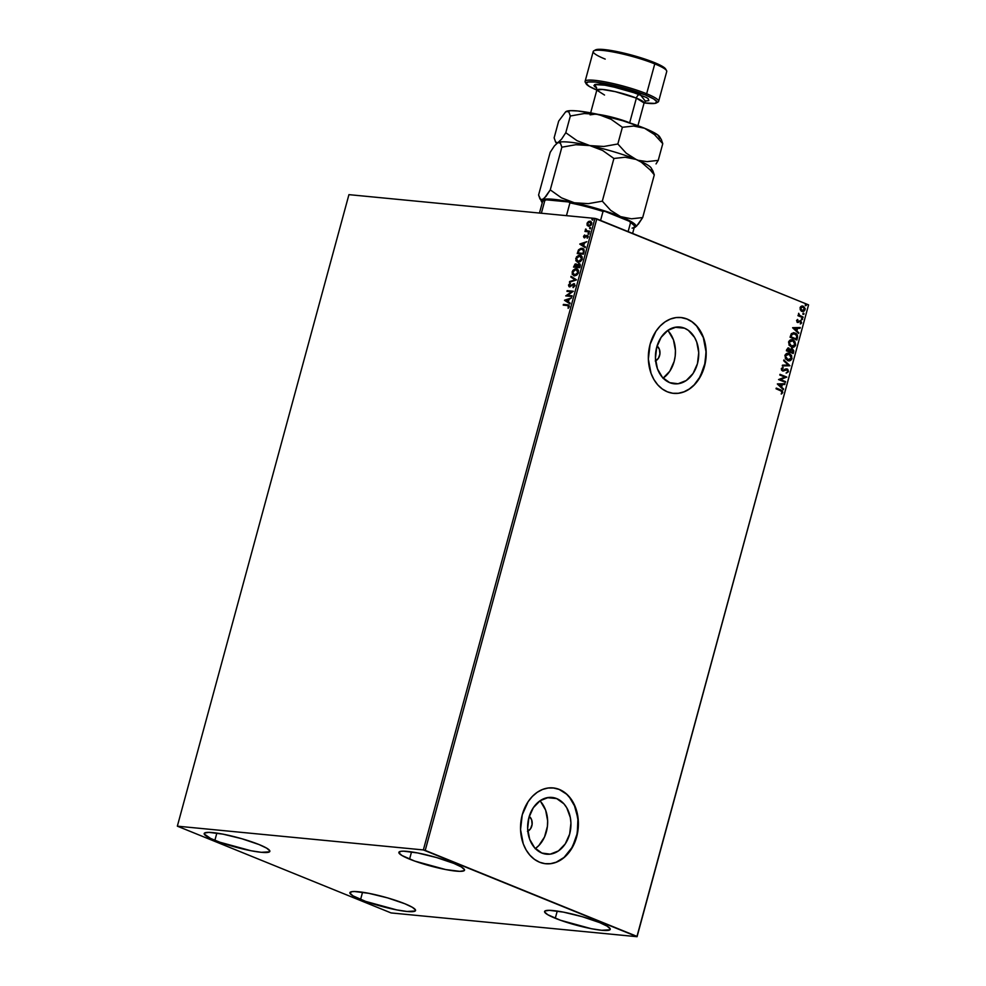 <?xml version="1.0" encoding="UTF-8"?>
<svg xmlns="http://www.w3.org/2000/svg" width="986" height="986" viewBox="0 0 986 986"><rect width="100%" height="100%" fill="white"/><g stroke="black" fill="none" stroke-linecap="round" stroke-linejoin="round"><path stroke-width="1.48" d="M684.494 328.19L675.04 327.278L684.494 328.19L688.314 330.322L694.551 337.372L696.72 342.006L698.729 352.643L697.447 363.686L693.072 373.484L686.256 380.522L678.048 383.751L669.691 382.654A28.52 21.593 -84.5 0 1 656.035 350.215A28.52 21.593 -84.5 0 1 679.835 327.032A28.52 21.593 -84.5 0 1 684.494 328.19A28.52 21.593 -84.5 0 1 698.137 360.63A28.52 21.593 -84.5 0 1 674.35 383.813A28.52 21.593 -84.5 0 1 669.691 382.654L662.456 377.428L657.452 368.838L655.443 358.214L656.725 347.158L661.113 337.36L667.929 330.322L676.137 327.093L684.494 328.19M556.683 798.586L547.23 797.662L556.683 798.586L563.918 803.812L566.753 807.768L570.327 817.554L570.931 823.027L569.649 834.082L565.261 843.88L558.446 850.918L550.237 854.147L541.881 853.05A28.52 21.593 -84.5 0 1 528.225 820.611A28.52 21.593 -84.5 0 1 552.024 797.428A28.52 21.593 -84.5 0 1 556.683 798.586A28.52 21.593 -84.5 0 1 570.339 831.025A28.52 21.593 -84.5 0 1 546.54 854.209A28.52 21.593 -84.5 0 1 541.881 853.05L534.659 847.812L529.655 839.234L527.646 828.597L528.927 817.554L533.303 807.756L540.118 800.718L548.327 797.489L556.683 798.586M544.901 863.65L550.558 863.662L556.178 862.208L564.041 857.438L572.447 846.949L577.315 833.244L577.932 818.405L574.185 804.699L570.82 798.931L566.642 794.198L559.173 789.429A38.097 28.84 95.5 0 0 553.023 787.9L559.173 789.429A38.097 28.84 95.5 0 1 577.414 832.714A38.097 28.84 95.5 0 1 545.702 863.748M539.576 862.22A38.097 28.84 -84.5 0 1 521.335 818.885A38.097 28.84 -84.5 0 1 553.121 787.913A38.097 28.84 -84.5 0 1 559.345 789.453L553.849 787.999L548.191 787.999L542.571 789.441L537.222 792.3L532.341 796.442L528.114 801.704L522.26 814.793L520.546 829.559L523.233 843.757L526.13 849.957L529.926 855.219L534.461 859.361L539.576 862.22L545.073 863.674L550.743 863.674L556.35 862.22L561.7 859.373L566.58 855.232L570.808 849.957L576.662 836.88L578.375 822.114L575.688 807.916L569.008 796.442L564.46 792.3L559.345 789.453A38.097 28.84 -84.5 0 1 577.586 832.788A38.097 28.84 -84.5 0 1 545.8 863.761A38.097 28.84 -84.5 0 1 539.576 862.22M672.698 393.266L678.368 393.266L683.976 391.812L689.325 388.965L694.206 384.823L700.245 376.553L705.126 362.848L706.001 351.706L703.314 337.508L696.634 326.033L692.086 321.892L686.971 319.045A38.097 28.84 95.5 0 0 680.821 317.504L686.971 319.045A38.097 28.84 95.5 0 1 705.224 362.318A38.097 28.84 95.5 0 1 673.5 393.352M667.374 391.824A38.097 28.84 -84.5 0 1 649.145 348.489A38.097 28.84 -84.5 0 1 680.932 317.517A38.097 28.84 -84.5 0 1 687.156 319.057L681.659 317.603L675.989 317.603L670.369 319.057L665.02 321.904L660.139 326.046L655.924 331.308L650.07 344.397L648.357 359.163L651.043 373.361L653.94 379.561L657.724 384.823L662.259 388.965L667.374 391.824L672.871 393.278L678.541 393.278L684.161 391.824L689.51 388.977L694.39 384.836L698.606 379.561L704.46 366.484L706.173 351.719L703.486 337.52L696.806 326.046L692.271 321.904L687.156 319.057A38.097 28.84 -84.5 0 1 705.384 362.392A38.097 28.84 -84.5 0 1 673.598 393.365A38.097 28.84 -84.5 0 1 667.374 391.824M360.593 899.466A34.017 4.881 15.2 0 1 349.894 892.687A34.017 4.881 15.2 0 1 370.033 893.562A34.017 4.881 15.2 0 1 404.839 903.743L412.456 907.354L415.537 910.09L415.205 910.99L407.008 911.471L396.692 909.893L365.757 901.438L352.988 895.855L349.907 893.119L351.817 891.677L354.578 891.517L368.752 893.316L387.621 897.901L404.839 903.743A34.017 4.881 15.2 0 1 415.55 910.522A34.017 4.881 15.2 0 1 395.398 909.647A34.017 4.881 15.2 0 1 360.593 899.466L362.552 892.256L360.593 899.466M409.572 859.126A34.017 4.881 15.2 0 1 398.874 852.335A34.017 4.881 15.2 0 1 419.013 853.223A34.017 4.881 15.2 0 1 453.831 863.403L461.436 867.002L464.517 869.738L464.184 870.65L459.833 871.353L445.672 869.553L414.736 861.086L401.968 855.515L398.886 852.779L400.797 851.337L403.57 851.177L417.731 852.964L436.601 857.561L453.831 863.403A34.017 4.881 15.2 0 1 464.529 870.182A34.017 4.881 15.2 0 1 444.39 869.295A34.017 4.881 15.2 0 1 409.572 859.126L411.532 851.904L409.572 859.126M555.278 918.274A34.017 4.881 15.2 0 1 544.58 911.495A34.017 4.881 15.2 0 1 564.719 912.383A34.017 4.881 15.2 0 1 599.537 922.551L607.142 926.162L610.223 928.898L609.89 929.798L601.694 930.279L591.378 928.713L560.442 920.246L547.674 914.675L544.592 911.939L544.925 911.027L549.276 910.324L563.437 912.124L582.307 916.721L599.537 922.551A34.017 4.881 15.2 0 1 610.235 929.33A34.017 4.881 15.2 0 1 590.096 928.455A34.017 4.881 15.2 0 1 555.278 918.274L557.25 911.064L555.278 918.274M214.886 840.306A34.017 4.881 15.2 0 1 204.188 833.527A34.017 4.881 15.2 0 1 224.327 834.415A34.017 4.881 15.2 0 1 259.133 844.583L266.75 848.194L269.831 850.93L269.498 851.83L261.29 852.311L250.986 850.745L220.051 842.278L210.573 838.433L204.201 833.971L204.533 833.059L208.872 832.357L223.046 834.156L241.915 838.753L259.133 844.583A34.017 4.881 15.2 0 1 269.844 851.374A34.017 4.881 15.2 0 1 249.692 850.487A34.017 4.881 15.2 0 1 214.886 840.306L216.846 833.096L214.886 840.306M574.591 265.123L573.544 267.095L579.743 267.687L580.347 264.951L579.657 263.743L577.093 264.84L575.06 264.051L573.544 267.095L579.743 267.687L580.236 265.875L579.065 263.558L577.093 264.84L576.009 263.854L574.604 265.098M578.868 264.248L579.99 264.975L579.904 266.282L577.389 266.861L579.682 267.083L576.995 266.701L578.868 264.248L579.682 267.083L576.995 266.701L578.868 264.248L579.682 267.083L579.398 264.433M177.344 826.169L348.933 194.649L594.952 218.411L423.364 849.932L177.344 826.169L391.048 912.925L637.067 936.7L808.569 304.871L636.981 936.392L425.225 850.413L596.801 218.892L808.569 304.871L594.952 218.411L348.933 194.649L177.344 826.169L391.048 912.925L637.067 936.7L423.364 849.932L177.344 826.169M587.262 225.474L589.086 226.312L591.181 225.067L591.797 222.811L590.836 221.394L588.728 221.431L587.225 222.947L587.052 225.079L587.644 225.634L587.409 223.662L587.262 225.474L588.679 226.299L591.711 223.958L590.072 221.172L588.272 221.702L587.015 223.514L588.272 221.702L590.836 221.406L588.889 221.714L587.607 223.107L587.262 225.474L588.679 226.299M589.468 231.883L589.665 231.192L586.337 230.638L585.511 229.245L585.795 230.81L584.944 231.451L589.468 231.883L589.665 231.192L586.621 230.786L585.684 229.011L585.795 230.81L584.944 231.451L589.468 231.883M584.76 237.897L583.552 236.295L584.378 237.737L587.126 235.974L588.013 237.047L587.2 238.255L588.26 236.529L587.101 235.26L584.341 236.973L584.562 235.001L583.515 236.443L583.983 237.626L587.126 235.974L587.2 238.255L588.198 236.874L587.286 235.272L584.538 237.034L584.562 235.001L583.552 236.295L584.944 235.161M583.995 252.046L583.798 249.236L581.037 248.287L578.585 249.778L577.229 253.562L583.416 254.166L583.995 252.046C584.427 249.594 583.737 248.336 581.925 248.275L578.412 250.037L577.229 253.562L583.416 254.166L583.995 252.046M576.416 279.938L571.042 276.302L570.845 277.066L574.937 279.728L569.427 282.255L576.453 279.814L571.042 276.302L570.845 277.066L574.937 279.728L569.427 282.255L576.416 279.938M572.102 295.788L567.505 295.344L573.347 291.24L567.147 290.648L566.962 291.351L571.584 291.794L565.717 295.899L571.917 296.49L572.102 295.788L567.505 295.344L573.347 291.24L567.147 290.648L566.962 291.351L571.584 291.794L565.717 295.899L571.917 296.49L572.102 295.788M567.591 304.81L563.413 304.403L563.216 305.105L568.281 305.672L568.133 308.335L569.316 306.683L568.922 305.118L563.413 304.403L563.216 305.105L567.344 305.5L568.675 306.634L568.133 308.335L569.316 306.683L567.591 304.81L568.737 305.031M564.522 300.323L569.92 303.836L570.13 303.072L568.392 301.95L569.095 299.399L571.535 297.895L564.547 300.212L569.92 303.836L570.13 303.072L568.392 301.95L569.095 299.399L571.535 297.895L564.522 300.323M573.655 284.338L574.752 285.866L572.94 287.037L573.408 287.493L572.94 287.037L575.06 285.496L574.135 283.685L569.674 286.1L569.809 283.512L568.503 285.04L569.033 286.667L573.322 284.362L574.407 285.435L573.1 287.629L575.011 285.718L573.852 283.635L569.674 286.1L569.144 285.114L570.031 283.389L568.503 285.04L569.514 286.803L574.074 284.498M574.394 275.784L576.736 275.143L578.449 272.999L578.474 270.361L576.81 268.882L575.097 268.87L572.78 270.484L572.163 274.231L574.394 275.784L578.572 272.592L576.268 268.784L572.053 272.013L574.394 275.784L573.556 275.587M578.067 262.264L580.409 261.623L582.122 259.466L582.147 256.841L580.483 255.362L578.77 255.349L576.453 256.952L575.836 260.711L578.067 262.264L582.245 259.059L579.941 255.263L575.725 258.492L578.067 262.264L577.229 262.054M579.793 244.121L585.191 247.634L585.401 246.87L583.663 245.736L584.365 243.185L586.806 241.681L579.817 243.998L585.191 247.634L585.401 246.87L583.663 245.736L584.365 243.185L586.806 241.681L579.793 244.121M588.432 234.064L589.049 233.078L588.186 233.177L588.432 234.064L589.11 233.522L588.075 233.423M589.887 228.69L590.503 227.704L589.653 227.815L589.887 228.69L590.565 228.16L589.529 228.062M592.266 219.952L592.882 218.966L592.019 219.065L592.266 219.952L592.586 218.781L592.266 219.952L591.908 219.311M806.4 304.957L805.242 305.093L805.87 305.685L806.4 304.957M802.308 306.005L803.294 306.227L801.347 306.19L800.016 307.743L801.026 310.824L803.763 311.416L805.229 308.606L803.294 306.227L800.533 306.745L800.201 309.727L802.678 311.551M802.912 317.726L803.109 317.024L799.449 315.298L798.697 313.289L798.87 315.298L797.945 315.705L802.912 317.726L803.109 317.024L799.757 315.545L798.697 313.289L798.87 315.298L797.945 315.705L802.912 317.726M796.54 320.524L797.366 322.336L800.201 321.325L801.039 322.175L800.583 323.901L801.482 323.149L800.866 320.795L797.649 321.67L797.612 319.452L796.54 320.524L797.477 322.385L800.447 321.387L800.583 323.901L801.655 322.73L800.62 320.672L797.649 321.67L797.612 319.452L796.54 320.524M797.44 337.89L797.156 334.759L794.1 332.775L791.462 333.564L790.057 337.237L796.861 339.997L797.44 337.89C797.847 335.351 797.058 333.749 795.073 333.058L791.265 333.798L790.057 337.237L796.861 339.997L797.44 337.89M791.635 348.637L789.848 349.475L788.307 347.922L788.997 348.07L786.742 349.475L786.384 350.769L793.188 353.53L793.779 350.733L792.337 348.773L790.205 349.512L787.913 347.972L786.384 350.769L793.188 353.53L793.681 351.706L792.337 348.773L791.413 348.6M789.86 365.769L783.882 359.976L783.673 360.74L788.233 365.042L782.477 365.165L782.268 365.929L789.897 365.658L783.882 359.976L783.673 360.74L788.233 365.042L782.477 365.165L782.268 365.929L789.86 365.769M785.546 381.631L780.493 379.573L786.791 377.083L779.988 374.323L779.803 375.025L784.868 377.083L778.558 379.573L785.361 382.334L785.546 381.631L785.029 382.198L785.546 381.631L780.493 379.573L786.791 377.083L779.988 374.323L779.803 375.025L784.868 377.083L778.558 379.573L785.361 382.334L785.546 381.631M780.838 389.951L776.253 388.077L776.056 388.78L781.836 391.319L781.516 393.981L782.773 392.576L782.305 390.739L776.253 388.077L776.056 388.78L780.579 390.616L782.071 392.305L781.516 393.981L782.773 392.576L780.838 389.951M777.362 383.998L783.365 389.68L781.652 387.091L782.342 384.54L784.77 384.491L784.979 383.727L777.387 383.887L783.365 389.68L781.652 387.091L782.342 384.54L784.77 384.491L784.979 383.727L777.362 383.998M787.148 368.937L788.467 371.611L787.148 368.937L782.637 370.218L781.652 369.023L782.637 370.218L781.676 368.912L783.229 368.086L782.958 367.371L781.331 368.665L782.477 370.933L786.951 369.639L787.752 371.377L786.421 373.053L788.467 371.611L787.752 369.319L785.817 368.9L782.884 370.28L781.984 369.158L782.958 367.371L781.38 368.505L781.528 370.107L782.748 371.019L787.333 369.886L787.715 371.512L786.421 373.053L788.406 371.796L786.076 373.016M788.073 353.235L789.404 353.543C787.457 352.705 785.941 353.395 784.868 355.638L787.531 360.556L789.231 360.839L791.906 358.879L791.511 355.317L788.134 353.235L785.176 354.849L785.411 358.793L788.64 360.839M791.746 339.702L793.077 340.01C791.129 339.172 789.613 339.874 788.541 342.105L791.216 347.023L792.904 347.318L795.653 345.162L794.753 341.193L791.154 339.739L788.677 341.698L789.096 345.26L792.313 347.306M792.633 327.796L798.635 333.465L796.922 330.889L797.612 328.326L800.04 328.276L800.25 327.525L792.658 327.672L798.635 333.465L796.922 330.889L797.612 328.326L800.04 328.276L800.25 327.525L792.633 327.796M801.828 319.747L802.579 319.254L801.741 318.577L801.643 319.637L802.555 319.39L802.148 318.577L801.421 318.934L802.555 319.39M803.294 314.386L804.034 313.758L803.196 313.203L803.109 314.263L804.021 314.029L803.602 313.215L803.294 314.386L804.021 314.029M527.473 831.358L530.567 828.733L532.12 824.37L531.614 819.723L529.211 816.383A8.159 6.175 -84.5 0 1 532.144 824.16A8.159 6.175 -84.5 0 1 527.818 831.21M535.336 848.552A28.52 21.593 95.5 0 0 539.946 800.829M535.151 848.675L538.812 845.569L544.519 836.991L547.403 826.354L547.637 820.783L545.628 810.147L540.624 801.569M663.134 378.156A28.52 21.593 95.5 0 0 667.744 330.446M662.962 378.279L669.777 371.229L674.153 361.443L675.213 355.971L675.435 350.387L673.426 339.763L668.422 331.173M657.009 345.987L659.412 349.327L659.93 353.974L658.365 358.337L655.271 360.975M657.058 346.024A8.159 6.175 -84.5 0 1 659.942 353.764A8.159 6.175 -84.5 0 1 655.628 360.814M781.356 393.833L782.453 392.416L781.947 390.702L776.228 388.176L780.493 389.914L782.773 392.576L781.171 393.944M784.622 383.739L784.77 384.491L781.984 384.503L781.294 387.054L783.574 388.915L783.081 389.408L781.294 387.054L781.984 384.503L784.425 384.454L784.622 383.739M778.657 384.577L781.035 386.512L778.657 384.577L781.565 384.552L778.657 384.577L781.565 384.552L781.035 386.512L778.657 384.577M779.963 374.421L786.791 377.083L780.136 379.536L785.201 381.594L780.136 379.536L786.434 377.046L779.963 374.421M786.224 369.59L786.951 369.639M782.477 370.933L783.611 370.995M783.636 370.157L782.637 370.218M782.28 370.181L782.909 370.243M786.372 372.979L788.184 371.13L786.631 368.85M783.821 360.21L789.897 365.658L783.821 360.21M789.404 353.543L791.684 358.448L789.404 353.543L787.888 353.21M787.531 360.556C789.466 361.369 790.957 360.679 792.029 358.485L788.467 360.814M788.443 360.814L790.92 359.853L791.746 356.759L790.217 354.196L787.777 353.21M788.381 360.063L787.617 359.902M788.862 354.208L785.226 355.847L789.219 354.245L791.327 358.226L787.37 359.816L785.657 358.399L785.176 356.02L786.495 354.245L788.356 354.048M788.134 353.999L790.156 354.787L791.425 357.203L790.71 359.335L788.221 360.013L785.226 355.847L787.37 359.816L788.455 360.063M788.282 360.05L786.015 358.436L785.534 356.057L786.853 354.282L789.219 354.245M792.337 348.773L793.681 351.706L792.855 353.395L793.385 350.461L791.844 348.699M792.14 349.475L793.04 350.671L792.682 352.544L789.798 351.484L792.325 352.507L790.156 351.521L790.932 349.685L792.14 349.475L790.279 350.042L789.798 351.484L792.14 349.475L792.682 352.544L789.798 351.484L791.585 349.377M788.455 348.736L786.927 350.313L788.812 348.773L789.096 351.201L786.927 350.313L788.258 348.674M788.295 348.687L789.601 349.549L789.453 351.238L786.927 350.313L789.096 351.201L787.272 350.35L788.812 348.773M793.077 340.01L795.357 344.915L793.077 340.01L791.561 339.689M791.216 347.023C793.138 347.848 794.642 347.158 795.714 344.952L792.14 347.282L794.593 346.332L795.431 343.239L793.89 340.663L791.45 339.677M792.054 346.53L789.7 345.346L788.8 343.005L789.885 340.897L792.029 340.515M792.534 340.675L788.899 342.327L792.892 340.712L795.012 344.693L791.043 346.296L792.128 346.53M791.807 340.466L794.235 341.661L795.11 344.015L793.94 346.172L791.894 346.493L788.899 342.327L791.401 346.32L789.687 344.903L789.207 342.524L790.525 340.749L792.892 340.712M793.644 332.713L794.716 333.021C796.713 333.712 797.501 335.326 797.082 337.853L796.589 334.414L793.348 332.689M794.519 333.724L791.462 334.39L790.599 336.781L791.807 334.427L794.876 333.749L796.898 336.325L795.998 338.974L790.599 336.781L795.998 338.974L790.599 336.781L791.61 334.192L793.336 333.453M793.718 333.49L796.725 335.511L796.355 339.011L790.957 336.818L792.485 333.773L794.876 333.749M799.892 327.525L800.04 328.276L797.255 328.301L796.565 330.852L798.845 332.701L798.352 333.194L796.565 330.852L797.255 328.301L799.695 328.252L799.892 327.525M793.927 328.363L796.306 330.298L793.927 328.363L796.836 328.35L793.927 328.363L796.836 328.35L796.306 330.298L793.927 328.363M797.292 321.633L797.354 319.587L797.933 320.043L796.811 320.684L797.785 321.658M800.62 320.672L801.655 322.73L800.238 323.864M799.929 321.362L797.132 322.348M797.477 322.385L798.315 322.471M797.538 322.459L799.584 321.325M800.398 323.802L801.359 322.348L800.188 320.561M802.148 318.577L801.421 318.934M801.68 319.76L801.791 318.54L801.482 319.71M798.105 315.101L798.87 315.298L798.105 315.101M798.512 313.474L799.399 315.508L803.109 317.024L802.592 317.591L799.252 315.397L798.512 313.474M803.602 313.215L802.887 313.573M803.146 314.386L803.257 313.178L802.937 314.349M803.294 306.227L805.155 309.826L803.294 306.227L801.347 306.19M801.901 311.354L805.155 309.826L801.544 311.317M802.468 311.527L804.256 310.824L804.909 309.185L804.206 307.139L802.136 305.98M802.752 306.892L800.275 307.952L803.109 306.929L804.551 309.579L802.074 310.738L800.201 308.421L802.062 306.732M802.296 306.757L804.009 307.558L804.613 309.123L801.741 310.627L802.542 310.787M802.357 310.787L800.275 307.952L802.099 310.664L800.62 307.989L803.109 306.929M805.254 304.822L805.673 305.635L805.981 304.464M805.513 305.648L805.624 304.44L806.388 305.278L805.315 305.598M805.673 305.635L806.388 305.278M781.565 384.552L781.035 386.512L779.014 384.614L781.565 384.552M796.836 328.35L796.306 330.298L794.285 328.4L796.836 328.35M563.635 305.142L563.413 304.403L568.91 305.118L563.635 305.142M568.256 308.224L569.058 306.782L567.726 305.66L569.058 306.782L568.256 308.224M567.344 305.5L568.675 306.634M568.281 305.672L569.058 306.782M569.945 303.762L564.904 300.483L569.945 303.762M568.232 301.753L568.38 299.633L568.232 301.753M566.026 300.41L568.38 299.633L567.837 301.593L566.026 300.41L568.38 299.633L567.837 301.593L566.026 300.41M566.149 295.936L571.966 291.955L566.149 295.899M567.381 291.388L567.147 290.648L573.31 291.363L567.381 291.388M567.887 295.504L572.077 295.911L567.887 295.504M574.148 284.51L574.752 285.866L574.049 284.486M569.896 286.963L568.503 285.04L570.426 283.537M569.526 285.262L570.068 286.26L569.144 285.114M569.674 286.1L574.431 283.82M574.53 283.845L569.6 285.989M570.204 283.672L568.947 285.04L569.045 286.482M569.908 282.095L569.637 281.491L575.331 279.888L570.845 277.066L571.412 276.536L571.227 277.226L575.331 279.888L569.908 282.095M574.776 275.944L572.053 272.013L576.268 268.784L577.291 269.079M577.106 268.993L576.268 268.784M577.71 269.24L574.887 269.24L572.73 271.36L572.447 274.133L573.975 275.76M576.896 269.72L578.351 271.199L578.079 273.344L575.886 275.18L574.123 275.008M574.086 274.995L574.974 275.242L578.326 272.715L574.974 275.242L572.891 274.034L572.94 271.409L575.146 269.56L576.07 269.486L577.932 272.555L574.579 275.082L572.693 272.05L576.07 269.486L577.611 270.312L578.326 272.715L576.465 269.646M573.975 267.132L574.283 265.961L573.975 267.132M577.093 264.84L576.009 263.854M579.768 263.767L577.476 264.988L579.669 263.743M576.218 264.716L576.748 266.799L574.37 266.454L575.824 264.556L576.847 266.442L576.218 264.716M575.824 264.556L576.748 266.799L574.764 266.614L576.748 266.799L574.37 266.454L575.072 264.79L576.268 264.716M578.462 262.424L575.725 258.492L579.941 255.263L580.976 255.547M580.779 255.46L579.941 255.263M581.383 255.719L578.56 255.719L576.403 257.839L576.07 260.415L577.648 262.227M580.594 256.2L581.999 259.182L580.138 261.056L578.646 261.721L577.032 261.08L576.477 258.196L577.858 256.459L579.743 255.966L581.604 259.022L578.252 261.561L576.366 258.517L579.743 255.966L581.814 257.149L581.407 260.39L578.425 261.684L581.999 259.182L580.138 256.113M579.743 255.966L580.618 256.212M583.096 248.595L579.595 249.261L577.648 253.599L578.412 250.037L582.985 248.558M582.788 248.472L581.925 248.275M582.443 249.175L583.86 250.493L583.367 253.562L578.437 253.082L583.367 253.562L578.055 252.921L578.893 250.469L581.728 248.965L583.922 250.912L582.122 249.125M581.728 248.965L583.527 250.764L583.182 252.65L583.922 250.912L583.367 253.562L583.182 252.65L582.972 253.402L578.055 252.921L579.521 249.68L582.59 249.211M585.216 247.548L580.175 244.269L585.216 247.548M583.502 245.539L583.65 243.419L583.502 245.539M581.296 244.208L583.65 243.419L583.12 245.378L581.296 244.208L583.65 243.419L583.12 245.378L581.296 244.208M584.538 237.034L587.804 235.444L584.575 236.985M587.126 235.974L587.619 236.899M588.013 237.047L587.04 236.246M584.797 235.272L583.897 236.603L584.365 237.786M588.815 234.212L589.135 233.053M589.11 233.522L588.753 232.893M589.049 233.053L588.519 234.039M585.98 229.282L586.189 230.97L585.364 231.488L585.129 230.749L586.189 230.97L585.388 229.528L586.078 229.171M586.3 229.849L586.621 230.786L589.628 231.303L587.003 230.934M590.281 228.851L590.589 227.692M590.565 228.16L590.207 227.532M590.503 227.692L589.973 228.678M589.887 221.875L591.538 224.069L589.258 225.769L587.73 224.919L587.742 223.132L589.258 221.924L591.144 223.908L588.876 225.609L587.57 223.563L589.887 221.875L591.304 222.577L591.464 224.29L590.207 225.609L588.432 225.437M588.605 225.56L591.538 224.069L590.269 222.035M592.66 220.112L592.968 218.941M592.943 219.422L592.586 218.781M592.882 218.941L592.352 219.927M576.07 269.486L576.921 269.72M423.364 849.932L594.952 218.411L596.801 218.892L425.225 850.413L423.364 849.932M636.981 936.392L808.569 304.871L636.981 936.392M544.038 200.565L546.417 199.825A46.81 6.729 -164.8 0 0 544.247 200.441L543.249 200.996A47.624 6.84 15.2 0 1 544.839 200.478L541.363 213.235L544.839 200.478L546.417 199.825L568.762 201.982L569.92 202.894A47.624 6.84 15.2 0 1 603.013 211.448L600.573 220.42L603.013 211.448L604.726 211.287L629.253 221.246L630.559 222.639L628.119 231.611L630.559 222.639A47.624 6.84 15.2 0 1 634.195 225.708A47.624 6.84 15.2 0 1 632.1 228.136M539.453 213.05L542.51 201.822A47.624 6.84 -164.8 0 1 544.839 200.478L546.417 199.825L568.762 201.982L569.92 202.894L566.457 215.663L569.92 202.894A47.624 6.84 -164.8 0 1 603.013 211.448L604.726 211.287L629.253 221.246L633.825 225.202M568.762 201.982L604.726 211.287A46.81 6.729 -164.8 0 0 568.762 201.982M632.618 233.435L634.417 226.792A47.624 6.84 -164.8 0 0 630.559 222.639L629.253 221.246A46.81 6.729 -164.8 0 1 633.616 224.722L634.195 225.708M656.38 102.951L658.032 102.026A38.097 5.472 -164.8 0 0 646.643 93.769L645.399 94.989A36.741 5.275 15.2 0 1 656.38 102.951A36.741 5.275 15.2 0 1 644.117 102.901L654.889 103.407L656.947 101.841L653.619 98.883L645.399 94.989L646.643 93.769A38.097 5.472 15.2 0 1 658.623 101.373A38.097 5.472 15.2 0 1 656.923 102.408M658.623 101.373L666.746 71.485A38.097 5.472 -164.8 0 0 654.766 63.893A38.097 5.472 15.2 0 1 666.561 70.61L665.612 68.983A36.741 5.275 -164.8 0 0 654.223 62.5L654.766 63.893L646.643 93.769L654.766 63.893A38.097 5.472 -164.8 0 0 615.769 52.492A38.097 5.472 -164.8 0 0 593.215 51.506L585.092 81.394A38.097 5.472 15.2 0 1 607.659 82.38A38.097 5.472 15.2 0 1 646.643 93.769A38.097 5.472 -164.8 0 0 605.219 81.9A38.097 5.472 -164.8 0 0 585.277 82.269L586.226 83.884A36.741 5.275 15.2 0 1 605.466 83.539A36.741 5.275 15.2 0 1 645.399 94.989L619.861 86.78L595.285 82.035L588.137 81.961L586.066 83.514L589.394 86.472L597.615 90.367M590.109 114.844L595.519 114.105L608.645 116.36L629.672 122.806A24.49 3.513 15.2 0 1 630.51 123.151L629.672 122.806L636.377 98.119L615.363 91.673L602.224 89.418L596.813 90.157L604.517 95.038M645.14 101.151L648.8 100.56L648.295 98.773L646.483 97.503L625.629 89.566L601.115 84.402L595.556 84.34L593.942 85.548L594.718 86.583L596.666 87.927L594.681 84.562L608.017 85.388L640.099 94.471A4.08 2.601 -67.9 0 0 636.377 98.119L629.672 122.806A24.49 3.513 15.2 0 0 598.329 114.413L622.782 120.736L644.536 128.242L657.761 134.934L659.819 138.299M637.917 125.703L644.08 103A24.49 3.513 -164.8 0 0 636.377 98.119A24.49 3.513 -164.8 0 0 611.32 90.786A24.49 3.513 -164.8 0 0 596.813 90.157L596.333 87.384M636.537 226.176L642.687 217.561L654.297 174.867L642.687 217.561L631.459 218.806L620.539 216.6L610.691 210.363L602.31 201.169L613.908 158.475L625.136 157.23L636.069 159.424A48.98 7.038 -164.8 0 0 589.85 145.595A48.98 7.038 -164.8 0 0 558.002 142.514L554.428 145.879L550.2 152.312L538.59 195.018L550.2 152.312L554.428 145.879L558.002 142.514L560.442 143.216L561.86 147.197L575.849 144.72L589.85 145.595L602.668 150.501L613.908 158.475L602.31 201.169L588.322 203.646L574.32 202.771A48.98 7.038 15.2 0 1 620.539 216.6L633.751 223.292L635.933 225.745L634.885 227.359L638.435 224.032L642.687 217.561L631.459 218.806L620.539 216.6A48.98 7.038 15.2 0 1 635.181 227.224A48.98 7.038 15.2 0 1 634.885 227.359L634.885 227.359A48.98 7.038 15.2 0 1 634.195 227.606L634.898 227.359M654.297 174.867L652.88 170.898L654.297 174.867L650.267 169.999L654.297 174.867M541.634 201.81A48.98 7.038 15.2 0 0 542.288 202.635L541.536 200.392L544.173 199.234L563.142 200.614L592.66 207.331L620.539 216.6L610.691 210.363L602.31 201.169L588.322 203.646L574.32 202.771L561.502 197.866L550.262 189.891L561.86 147.197L550.262 189.891L546.034 196.337L542.46 199.69L540.008 198.999L538.59 195.018L541.634 201.81A48.98 7.038 15.2 0 1 542.46 199.69A48.98 7.038 15.2 0 1 574.32 202.771L561.502 197.866L550.262 189.891L544.136 198.482L541.092 199.838M557.189 142.995L559.37 142.378L560.442 143.216L561.86 147.197L575.849 144.72L589.85 145.595L602.668 150.501L613.908 158.475L625.136 157.23L636.069 159.424L641.196 162.098L650.267 169.999L641.196 162.098L636.069 159.424A48.98 7.038 15.2 0 1 650.711 170.048M565.545 112.022L567.837 111.184L568.922 112.034L570.339 116.003L565.791 132.716L561.564 139.162L558.002 142.514A48.98 7.038 15.2 0 1 589.85 145.595L577.032 140.69L565.791 132.716L561.564 139.162L558.002 142.514A48.98 7.038 -164.8 0 0 557.706 142.662A48.98 7.038 -164.8 0 0 557.694 142.674A48.98 7.038 15.2 0 1 558.002 142.514L556.622 142.662L555.315 141.466L556.523 143.525M653.102 171.244L651.241 168.076A48.98 7.038 -164.8 0 0 636.069 159.424L626.221 153.187L617.84 143.993L603.851 146.47L589.85 145.595A48.98 7.038 15.2 0 1 636.069 159.424L626.221 153.187L617.84 143.993L622.388 127.28L633.616 126.048L644.536 128.242A48.98 7.038 -164.8 0 0 598.329 114.413L611.147 119.318L622.388 127.28L633.616 126.048L644.536 128.242L654.384 134.49L662.765 143.673L661.36 139.716L662.765 143.673L658.229 160.385L647.001 161.63L638.743 160.373L647.001 161.63L658.229 160.385L662.765 143.673L654.384 134.49L644.536 128.242A48.98 7.038 -164.8 0 1 659.72 136.881L661.581 140.049M634.885 227.359L633.172 227.828M656.035 163.922L658.229 160.385L656.035 163.922M565.668 111.8L558.668 121.13L554.132 137.843L555.549 141.824L554.132 137.843L558.668 121.13L565.668 111.8L570.66 110.654L577.71 110.962L598.329 114.413A48.98 7.038 -164.8 0 0 566.469 111.332A48.98 7.038 -164.8 0 0 566.186 111.467A48.98 7.038 -164.8 0 0 566.161 111.48L566.186 111.467M594.854 113.797L604.923 116.385L611.147 119.318L622.388 127.28L617.84 143.993L603.851 146.47L589.85 145.595L577.032 140.69L565.791 132.716L570.339 116.003L584.328 113.538L594.854 113.797M558.002 142.514L556.622 142.662M566.469 111.332L568.922 112.034L570.339 116.003L584.328 113.538L598.329 114.413M586.041 83.157A38.097 5.472 15.2 0 1 585.092 81.394M595.248 50.052L599.956 49.3L609.274 50.2L628.686 54.292L654.223 62.5L662.444 66.407L665.772 69.353M645.904 100.855L644.08 103L636.377 98.119A4.08 2.601 112.1 0 1 640.099 94.471L645.349 101.151M605.207 59.098A38.097 5.472 15.2 0 1 593.818 50.841A38.097 5.472 15.2 0 1 618.284 53.01A38.097 5.472 15.2 0 1 654.766 63.893L654.223 62.5A36.741 5.275 -164.8 0 0 619.048 52.011A36.741 5.275 -164.8 0 0 595.458 49.929L593.818 50.841M596.838 90.059A36.741 5.275 15.2 0 1 586.226 83.884M590.651 112.86L596.813 90.157"/></g></svg>
